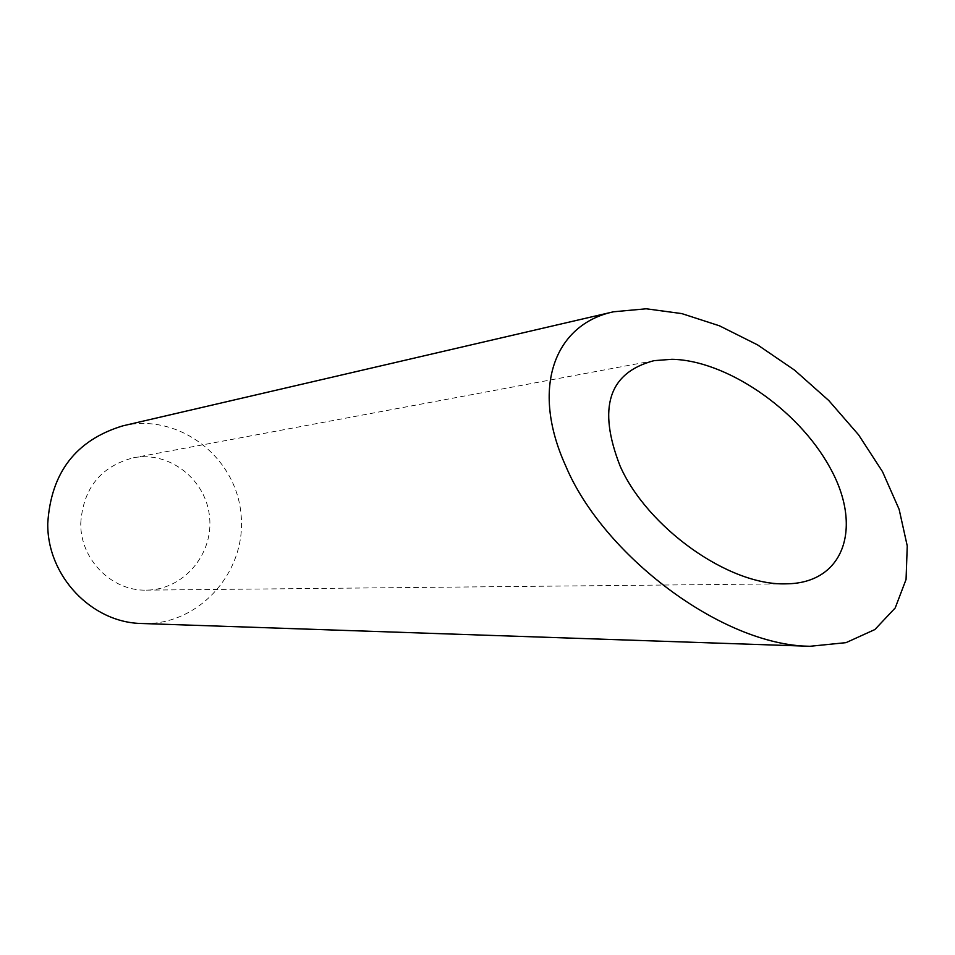 <?xml version="1.0" encoding="UTF-8"?>
<svg xmlns="http://www.w3.org/2000/svg" width="955" height="955" viewBox="0 0 955 955"><rect width="100%" height="100%" fill="white"/><g stroke="black" fill="none" stroke-linecap="round" stroke-linejoin="round"><path stroke-width="0.72" stroke-dasharray="4.78 3.58" d="M80.745 523.471C83.073 488.339 100.645 466.434 133.449 457.767C169.572 450.736 206.268 479.708 209.575 517.168C213.562 554.557 183.157 590.059 146.354 590.13C111.842 591.288 80.256 559.487 80.745 523.471M122.777 425.858C178.179 412.524 236.004 456.502 241.006 514.1C247.214 571.591 198.974 625.895 142.044 623.508M654.032 360.656L133.449 457.767M786.108 583.827L146.354 590.13"/><path stroke-width="1.43" d="M671.914 359.295L654.032 360.656C608.645 372.617 597.341 407.749 620.117 466.076C646.881 526.897 728.379 585.964 786.108 583.827C844.829 583.493 862.974 526.336 829.895 467.496C797.628 408.573 725.645 360.238 671.914 359.295M810.007 646.284L845.987 642.655L874.887 629.536L895.205 607.953L906.056 579.47L907.25 545.938L899.133 509.349L882.527 471.698L858.605 434.859L828.773 400.527L794.572 370.134L757.59 344.898L719.473 325.81L681.81 313.598L646.201 308.787L613.564 311.784C554.616 324.27 530.228 387.718 565.623 465.718C602.689 554.652 721.753 645.532 810.007 646.284L142.044 623.508C91.847 622.935 47.081 576.092 47.75 523.519C50.902 472.665 75.911 440.112 122.777 425.858L613.552 311.784"/></g></svg>
